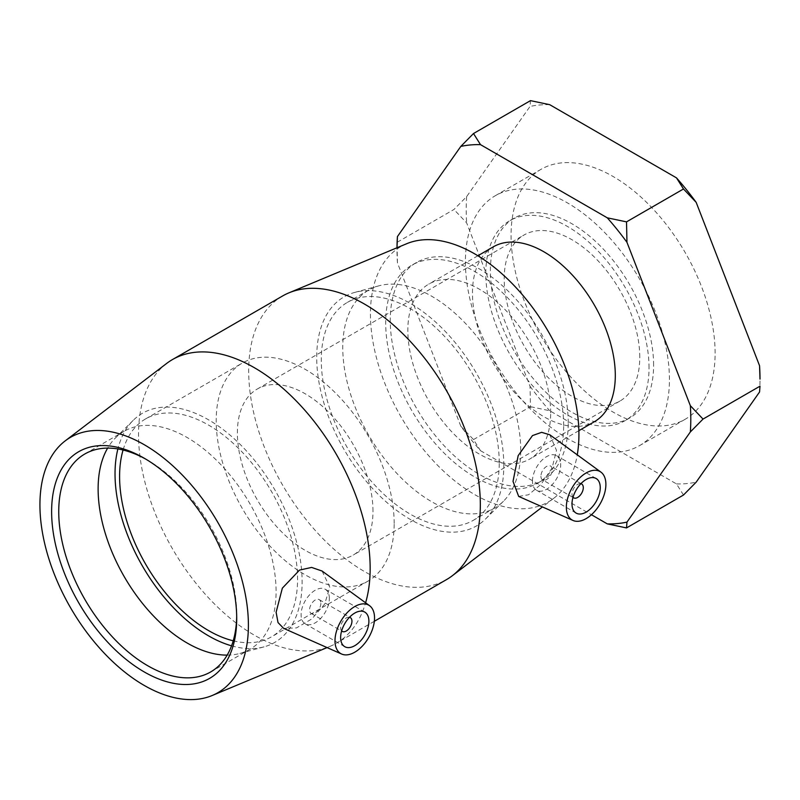 <?xml version="1.0" encoding="UTF-8"?>
<svg xmlns="http://www.w3.org/2000/svg" width="800" height="800" viewBox="0 0 800 800"><rect width="100%" height="100%" fill="white"/><g stroke="black" fill="none" stroke-linecap="round" stroke-linejoin="round"><path stroke-width="0.6" stroke-dasharray="4 3" d="M460.82 426.2L473.5 439.57L480.5 450.68A207.75 119.95 60 0 1 460.82 426.2L397.43 262.82L396.99 242.38L453.95 209.49L466.64 196.62L530.03 106.44L530.47 100.64M473.5 439.57L530.47 406.68L530.03 386.24L466.64 222.86L453.95 209.49M683.49 495.03L676.49 483.92L549.71 410.73L530.47 406.68M480.5 450.68L591.43 514.73M759.56 391.98A207.75 119.95 -120 0 0 760 379.11M676.49 483.92A207.75 119.95 -120 0 0 696.17 482.16M530.03 386.24A207.75 119.95 -120 0 0 549.71 410.73M466.64 196.62A207.75 119.95 -120 0 0 466.64 222.86M549.71 104.68A207.75 119.95 -120 0 0 530.03 106.44M715.11 353.2A144.27 83.3 -120 0 0 652.14 208.01A144.27 83.3 -120 0 0 540.96 169.36A144.27 83.3 -120 0 0 511.08 235.4A144.27 83.3 -120 0 0 574.06 380.59A144.27 83.3 -120 0 0 685.23 419.24A144.27 83.3 -120 0 0 715.11 353.2M397.43 262.82A207.75 119.95 60 0 1 396.99 249.45A207.75 119.95 60 0 1 396.99 247.77L396.99 249.45M493.39 246.8A100.99 58.31 -120 0 0 493.39 363.41A100.99 58.31 -120 0 0 594.38 421.72M145.96 459.23A125.84 72.66 60 0 1 147.73 460.23A125.84 72.66 60 0 1 236.71 614.36A125.84 72.66 60 0 1 236.69 616.38M236.71 614.36L236.71 618.47M227.18 655.12A125.84 72.66 -120 0 0 239.85 653.45A125.84 72.66 -120 0 0 250.03 649.23A125.84 72.66 -120 0 0 276.09 591.62A125.84 72.66 -120 0 0 221.16 464.98A125.84 72.66 -120 0 0 124.18 431.26A125.84 72.66 -120 0 0 115.44 437.96A125.84 72.66 -120 0 0 107.65 448.1M372.98 511.21A95.88 55.36 -120 0 0 331.13 414.72A95.88 55.36 -120 0 0 257.25 389.04A95.88 55.36 -120 0 0 237.39 432.93A95.88 55.36 -120 0 0 279.24 529.42A95.88 55.36 -120 0 0 353.12 555.11A95.88 55.36 -120 0 0 372.98 511.21M639.78 357.18A95.88 55.36 -120 0 0 597.93 260.69A95.88 55.36 -120 0 0 524.05 235A95.88 55.36 -120 0 0 504.19 278.89A95.88 55.36 -120 0 0 546.04 375.38A95.88 55.36 -120 0 0 619.93 401.07A95.88 55.36 -120 0 0 639.78 357.18M653.6 365.15A115.42 66.64 -120 0 0 603.22 249A115.42 66.64 -120 0 0 514.28 218.08A115.42 66.64 -120 0 0 514.28 351.35A115.42 66.64 -120 0 0 629.7 417.99A115.42 66.64 -120 0 0 653.6 365.15M649.03 367.79A115.42 66.64 -120 0 0 598.65 251.64A115.42 66.64 -120 0 0 509.71 220.72A115.42 66.64 -120 0 0 509.71 353.99A115.42 66.64 -120 0 0 625.13 420.63A115.42 66.64 -120 0 0 649.03 367.79M669.43 379.57A144.27 83.3 -120 0 0 606.46 234.38A144.27 83.3 -120 0 0 495.28 195.73A144.27 83.3 -120 0 0 465.4 261.77A144.27 83.3 -120 0 0 528.38 406.96A144.27 83.3 -120 0 0 639.55 445.62A144.27 83.3 -120 0 0 669.43 379.57M550.66 412.81A100.99 58.31 -120 0 0 506.57 311.18A100.99 58.31 -120 0 0 428.75 284.12A100.99 58.31 -120 0 0 428.75 400.73A100.99 58.31 -120 0 0 529.74 459.04A100.99 58.31 -120 0 0 550.66 412.81M568.23 422.95A125.84 72.66 -120 0 0 513.3 296.31A125.84 72.66 -120 0 0 416.33 262.6A125.84 72.66 -120 0 0 416.32 407.91A125.84 72.66 -120 0 0 542.17 480.56A125.84 72.66 -120 0 0 568.23 422.95M563.66 425.59A125.84 72.66 -120 0 0 508.73 298.95A125.84 72.66 -120 0 0 411.76 265.23A125.84 72.66 -120 0 0 411.76 410.54A125.84 72.66 -120 0 0 537.6 483.2A125.84 72.66 -120 0 0 563.66 425.59M341.65 630.89A7.99 4.61 -60 0 1 342.29 622.18A7.99 4.61 -60 0 1 349.51 617.26M320.86 603.28A7.99 4.61 -60 0 1 317.38 611.32A7.99 4.61 -60 0 1 311.22 613.46A7.99 4.61 -60 0 1 311.22 604.24A7.99 4.61 -60 0 1 319.21 599.62A7.99 4.61 -60 0 1 320.86 603.28M329.34 598.39A19.97 11.53 120 0 0 325.2 589.24A19.97 11.53 120 0 0 305.23 600.78A19.97 11.53 120 0 0 305.23 623.84A19.97 11.53 120 0 0 320.62 618.49A19.97 11.53 120 0 0 329.34 598.39M573.01 497.31A7.99 4.61 -60 0 1 572 494.17A7.99 4.61 -60 0 1 575.03 486.64A7.99 4.61 -60 0 1 580.87 483.69M540.92 476.23A7.99 4.61 120 0 0 542.58 479.89A7.99 4.61 120 0 0 550.57 475.28A7.99 4.61 120 0 0 550.57 466.05A7.99 4.61 120 0 0 544.41 468.19A7.99 4.61 120 0 0 540.92 476.23M532.45 481.12A19.97 11.53 -60 0 1 541.17 461.02A19.97 11.53 -60 0 1 556.56 455.67A19.97 11.53 -60 0 1 556.56 478.74A19.97 11.53 -60 0 1 536.58 490.27A19.97 11.53 -60 0 1 532.45 481.12M322.09 571.04L329.79 587.17L324.68 604.1L311.94 618.86L296.51 627.92L283.63 628.36M549.79 434.79L556.49 450.39L552.09 467.94L541.17 484.19L528.58 494.75L518.68 496.42M166.58 363.49A163.79 94.57 -120 0 0 172.44 548.71A163.79 94.57 -120 0 0 329.92 646.4A163.79 94.57 -120 0 0 336.23 643.28A163.79 94.57 -120 0 0 365.6 602.8M282.61 295.97A163.79 94.57 -120 0 0 282.61 485.11A163.79 94.57 -120 0 0 446.4 579.67M231.56 645.83A132.3 76.38 -120 0 0 264.03 646.86A132.3 76.38 -120 0 0 302.12 581.86A132.3 76.38 -120 0 0 237.76 442.07A132.3 76.38 -120 0 0 133.24 420.32A132.3 76.38 -120 0 0 117.89 448.95M233.23 640.81A125.84 72.66 -120 0 0 271.49 636.83A125.84 72.66 -120 0 0 297.56 579.22A125.84 72.66 -120 0 0 242.63 452.58A125.84 72.66 -120 0 0 145.65 418.87A125.84 72.66 -120 0 0 123.07 450.02M394.17 523.45A125.84 72.66 -120 0 0 339.24 396.8A125.84 72.66 -120 0 0 242.26 363.09A125.84 72.66 -120 0 0 216.2 420.7A125.84 72.66 -120 0 0 271.13 547.34A125.84 72.66 -120 0 0 368.11 581.06A125.84 72.66 -120 0 0 394.17 523.45M406.65 243.74A147.42 85.11 -120 0 0 400.97 416.77A147.42 85.11 -120 0 0 553.66 498.37A147.42 85.11 -120 0 0 577.26 454.84M503.82 465.41A132.3 76.38 -120 0 0 452.48 339.37A132.3 76.38 -120 0 0 354.82 292.39A132.3 76.38 -120 0 0 316.72 357.39A132.3 76.38 -120 0 0 381.09 497.18A132.3 76.38 -120 0 0 485.61 518.93A132.3 76.38 -120 0 0 503.82 465.41M520.72 450.38A125.84 72.66 -120 0 0 471.89 330.49A125.84 72.66 -120 0 0 378.99 285.8A125.84 72.66 -120 0 0 368.82 290.02A125.84 72.66 -120 0 0 342.76 347.63A125.84 72.66 -120 0 0 397.69 474.28A125.84 72.66 -120 0 0 494.66 507.99A125.84 72.66 -120 0 0 503.4 501.29A125.84 72.66 -120 0 0 520.72 450.38M499.25 462.78A125.84 72.66 -120 0 0 444.32 336.13A125.84 72.66 -120 0 0 347.35 302.42A125.84 72.66 -120 0 0 347.35 447.73A125.84 72.66 -120 0 0 473.19 520.38A125.84 72.66 -120 0 0 499.25 462.78M147.73 460.23L144.17 458.18M210.65 671.96L250.03 649.23M84.8 454L124.18 431.26M257.25 389.04L524.05 235M619.93 401.07L353.12 555.11M514.28 218.08L509.71 220.72M629.7 417.99L625.13 420.63M495.28 195.73L540.96 169.36M685.23 419.24L639.55 445.62M477.88 255.76L428.75 284.12M578.87 430.68L529.74 459.04M416.33 262.6L411.76 265.23M542.17 480.56L537.6 483.2M311.22 613.46L341.61 631.01M319.21 599.62L349.6 617.17M344.77 646.68L305.23 623.84M364.75 612.08L325.2 589.24M580.96 483.6L550.57 466.05M572.97 497.44L542.58 479.89M596.11 478.5L556.56 455.67M576.13 513.1L536.58 490.27M374.34 621.28L336.23 643.28M327.08 647.59L329.92 646.4M115.44 437.96L133.24 420.32M264.03 646.86L239.85 653.45M145.65 418.87L242.26 363.09M368.11 581.06L271.49 636.83M553.66 498.37L542.44 506.93M354.82 292.39L378.99 285.8M503.4 501.29L485.61 518.93M368.82 290.02L347.35 302.42M494.66 507.99L473.19 520.38"/><path stroke-width="1.2" d="M473.5 133.53L530.47 100.64L549.71 104.68L676.49 177.87L683.49 188.98L626.52 221.87L607.28 217.83L480.5 144.64L473.5 133.53L460.82 146.4L397.43 236.58L396.99 247.77A207.75 119.95 60 0 1 397.43 236.58M591.43 514.73L607.28 523.88L626.52 527.92L683.49 495.03L696.17 482.16L759.56 391.98L760 386.18L703.03 419.07L690.35 405.69L626.96 242.32L626.52 221.87M626.52 527.92L626.96 522.12L690.35 431.94L703.03 419.07M683.49 188.98L696.17 202.36L759.56 365.74L760 379.11A207.75 119.95 -120 0 0 759.56 365.74M696.17 202.36A207.75 119.95 -120 0 0 676.49 177.87M626.96 522.12A207.75 119.95 60 0 1 607.28 523.88M460.82 146.4A207.75 119.95 60 0 1 480.5 144.64M690.35 405.69A207.75 119.95 60 0 1 690.35 431.94M607.28 217.83A207.75 119.95 60 0 1 626.96 242.32M578.87 430.68L594.38 421.72A100.99 58.31 -120 0 0 615.3 375.49A100.99 58.31 -120 0 0 571.22 273.85A100.99 58.31 -120 0 0 493.39 246.8L477.88 255.76M236.69 616.38A125.84 72.66 60 0 1 210.65 671.96A125.84 72.66 60 0 1 113.67 638.25A125.84 72.66 60 0 1 58.74 511.61A125.84 72.66 60 0 1 84.8 454A125.84 72.66 60 0 1 145.96 459.23M236.71 618.47A130.88 75.56 -120 0 0 144.17 458.18A130.88 75.56 -120 0 0 51.62 511.61A130.88 75.56 -120 0 0 144.17 671.9A130.88 75.56 -120 0 0 236.71 618.47M248.4 625.22A147.42 85.11 -120 0 0 180.45 473.14A147.42 85.11 -120 0 0 65.18 440.89A147.42 85.11 -120 0 0 70.46 607.59A147.42 85.11 -120 0 0 212.19 695.51A147.42 85.11 -120 0 0 248.4 625.22M107.65 448.1A125.84 72.66 -120 0 0 98.12 488.87A125.84 72.66 -120 0 0 227.18 655.12M349.51 617.26A7.99 4.61 -60 0 1 350.28 617.56A7.99 4.61 -60 0 1 351.94 621.22A7.99 4.61 -60 0 1 348.45 629.26A7.99 4.61 -60 0 1 342.29 631.4A7.99 4.61 -60 0 1 341.65 630.89M368.89 621.22A19.97 11.53 -60 0 1 360.17 641.32A19.97 11.53 -60 0 1 344.77 646.68A19.97 11.53 -60 0 1 344.77 623.61A19.97 11.53 -60 0 1 364.75 612.08A19.97 11.53 -60 0 1 368.89 621.22M580.87 483.69A7.99 4.61 -60 0 1 581.64 483.99A7.99 4.61 -60 0 1 581.64 493.22A7.99 4.61 -60 0 1 573.65 497.83A7.99 4.61 -60 0 1 573.01 497.31M572 503.96A19.97 11.53 -60 0 1 580.72 483.86A19.97 11.53 -60 0 1 596.11 478.5A19.97 11.53 -60 0 1 596.11 501.57A19.97 11.53 -60 0 1 576.13 513.1A19.97 11.53 -60 0 1 572 503.96M605.89 484.39A27.96 16.15 -60 0 1 594.25 511.92A27.96 16.15 -60 0 1 573.03 520.47A27.96 16.15 -60 0 1 567.74 497.99A27.96 16.15 -60 0 1 586.76 472.61A27.96 16.15 -60 0 1 600.94 472.13A27.96 16.15 -60 0 1 605.89 484.39M354.12 606.93A27.96 16.15 120 0 0 334.99 640.79A27.96 16.15 120 0 0 341.67 654.05A27.96 16.15 120 0 0 368.74 637.45A27.96 16.15 120 0 0 369.58 605.7A27.96 16.15 120 0 0 354.12 606.93M341.67 654.05L283.63 628.36L278.02 622.57L276.11 612.26L282.34 588.16L299.53 570.09L311.62 567.42L322.09 571.04L369.58 605.7M573.03 520.47L518.68 496.42L513.02 481.39L518.17 455.65L532.48 435.59L541.63 432.33L549.79 434.79L600.94 472.13M365.6 602.8A163.79 94.57 -120 0 0 370.16 568.3A163.79 94.57 -120 0 0 298.66 403.46A163.79 94.57 -120 0 0 172.44 359.58A163.79 94.57 -120 0 0 166.58 363.49L65.18 440.89M374.34 621.28L446.4 579.67A163.79 94.57 -120 0 0 452.27 575.77A163.79 94.57 -120 0 0 480.33 504.69A163.79 94.57 -120 0 0 412.78 344.12A163.79 94.57 -120 0 0 288.93 292.85A163.79 94.57 -120 0 0 282.61 295.97L172.44 359.58M117.89 448.95A132.3 76.38 -120 0 0 115.03 473.84A132.3 76.38 -120 0 0 231.56 645.83M123.07 450.02A125.84 72.66 -120 0 0 119.59 476.48A125.84 72.66 -120 0 0 233.23 640.81M577.26 454.84A147.42 85.11 -120 0 0 578.92 434.4A147.42 85.11 -120 0 0 518.12 289.89A147.42 85.11 -120 0 0 406.65 243.74L288.93 292.85M341.61 631.01L342.29 631.4M349.6 617.17L350.28 617.56M581.64 483.99L580.96 483.6M573.65 497.83L572.97 497.44M212.19 695.51L327.08 647.59M542.44 506.93L452.27 575.77"/></g></svg>
